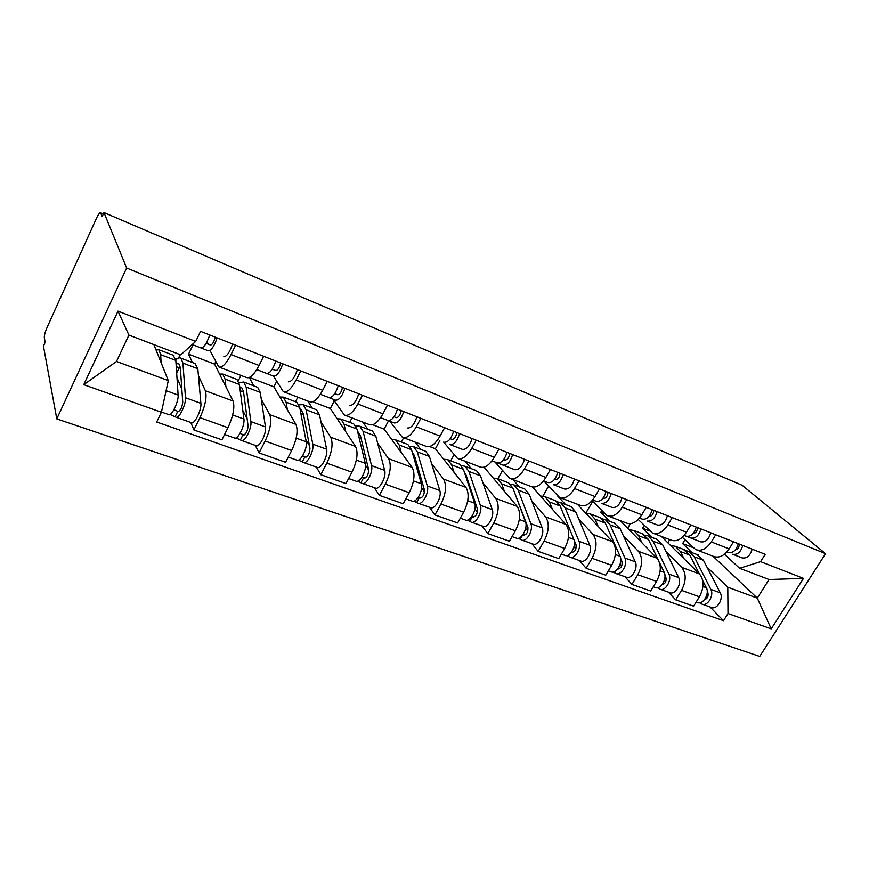 <?xml version="1.0" encoding="UTF-8"?>
<svg xmlns="http://www.w3.org/2000/svg" width="869" height="869" viewBox="0 0 869 869"><rect width="100%" height="100%" fill="white"/><g stroke="black" fill="none" stroke-linecap="round" stroke-linejoin="round"><path stroke-width="1.3" d="M103.987 212.568L102.184 216.566L100.598 212.775C99.685 212.525 98.262 214.469 96.307 218.619L47.143 327.287C45.123 332.001 44.178 335.477 44.308 337.715L45.166 342.321L43.45 346.112L56.778 418.891L759.712 656.432L825.55 553.672L126.635 268.01L103.987 212.568L742.148 485.26L825.55 553.672M56.778 418.891L126.635 268.01M198.425 375.636L205.377 390.757C207.104 396.829 205.29 405.79 199.957 417.652L193.896 429.949L221.91 439.833L227.971 427.7C233.283 416.001 234.978 407.105 233.033 401.011L214.567 364.111L215.708 361.765M193.016 344.863L188.53 354.128L192.386 362.514M219.488 367.207L246.492 377.548C249.924 378.765 254.117 374.735 259.049 365.469L231.045 354.541C226.114 363.948 222.029 368.076 218.76 366.924L210.624 351.695M231.045 354.541L235.651 345.199M178.514 358.093L180.176 354.65M190.822 422.464L193.896 429.949M259.049 365.469L263.655 356.257M261.297 399.349L269.727 414.622C271.943 420.726 270.411 429.525 265.132 441.028L259.071 452.934L285.597 462.286L291.647 450.533C296.905 439.182 298.328 430.448 295.916 424.333L273.909 386.857L276.668 381.382M249.262 377.548L253.878 385.912M300.793 370.922L296.188 379.959C291.245 389.04 286.933 392.929 283.283 391.637L273.496 376.081M238.269 380.796L240.941 375.419M255.28 445.362L259.071 452.934M284.087 391.941L309.527 401.684C313.34 403.042 317.728 399.251 322.681 390.3L327.276 381.382M320.954 421.823L330.698 437.226C333.359 443.353 332.067 451.999 326.842 463.166L320.802 474.702L345.938 483.566L351.978 472.182C357.181 461.157 358.365 452.575 355.53 446.438L330.361 408.506L334.293 400.924M307.789 401.022L312.297 408.137M362.427 395.265L357.832 404.009C352.868 412.797 348.382 416.457 344.374 415.024L333.131 399.229M295.482 401.739L297.806 397.198M316.37 467.077L320.802 474.702M345.265 415.36L369.26 424.55C373.409 426.049 377.961 422.464 382.936 413.807L387.509 405.171M377.635 443.168L388.541 458.669C391.593 464.817 390.539 473.312 385.369 484.152L379.34 495.352L403.205 503.77L409.234 492.712C414.372 481.991 415.339 473.562 412.134 467.413L384.131 429.123L388.584 420.737M362.797 422.073L367.869 429.286M420.824 418.326L416.262 426.809C411.287 435.304 406.638 438.769 402.325 437.216L389.779 421.204M349.664 422.356L351.978 417.935M374.343 487.672L379.34 495.352M403.281 437.574L425.951 446.264C430.383 447.861 435.097 444.472 440.062 436.097L444.624 427.722M431.556 463.47L443.505 479.047C446.905 485.195 446.058 493.538 440.941 504.085L434.934 514.959L457.626 522.953L463.622 512.221C468.706 501.804 469.477 493.516 465.936 487.368L435.402 448.773L439.844 440.626M415.208 442.147L420.792 449.425M476.245 440.214L471.704 448.437C466.729 456.67 461.95 459.951 457.355 458.289L443.646 442.104M401.348 442.028L403.651 437.726M429.438 507.246L434.934 514.959M458.376 458.68L479.807 466.881C484.511 468.587 489.345 465.382 494.32 457.257L498.849 449.132M482.914 482.806L495.786 498.437C499.501 504.574 498.839 512.775 493.788 523.04L487.813 533.599L509.408 541.213L515.371 530.785C520.401 520.64 520.987 512.493 517.142 506.355L484.337 467.544L484.652 466.99M465.208 461.298L471.248 468.63M528.906 461.004L524.387 468.988C519.423 476.972 514.524 480.079 509.679 478.319L494.95 462.004M450.696 460.809L453.987 454.813M481.861 525.875L487.813 533.599M510.755 478.732L531.057 486.51C535.988 488.302 540.942 485.26 545.895 477.385L550.414 469.488M531.893 501.228L545.58 516.892C549.577 523.029 549.089 531.089 544.103 541.083L538.15 551.348L558.734 558.615L564.665 548.458C569.629 538.584 570.053 530.579 565.947 524.442L532.469 486.998M512.971 479.579L519.412 486.955M579.015 480.785L574.518 488.552C569.564 496.297 564.568 499.24 559.506 497.405L543.853 480.981M497.872 478.754L502.445 470.629M531.795 543.614L538.15 551.348M560.635 497.828L579.884 505.204C585.022 507.072 590.062 504.194 595.004 496.547L599.48 488.867M578.635 518.815L593.071 534.5C597.318 540.616 596.981 548.545 592.05 558.289L586.14 568.272L605.78 575.202L611.667 565.317C616.566 555.693 616.849 547.818 612.504 541.702L577.353 504.237M557.181 495.471L565.447 504.476M626.734 499.632L622.269 507.181C617.338 514.709 612.254 517.511 607.007 515.589L592.05 500.674M542.951 496.036L548.621 486.162M579.427 560.538L586.14 568.272M608.17 516.034L626.44 523.029C631.752 524.974 636.879 522.236 641.8 514.796L646.254 507.344M623.312 535.619L638.4 551.304C642.875 557.409 642.68 565.208 637.803 574.691L631.937 584.424L650.685 591.039L656.54 581.415C661.385 572.019 661.526 564.285 656.964 558.191L620.249 520.661M601.685 510.657L600.783 512.189L609.473 521.226M672.248 517.609L667.816 524.952C662.906 532.262 657.746 534.924 652.337 532.947L638.215 519.477M599.23 517.327L590.366 513.959L585.771 513.221L592.701 501.348M624.898 576.701L631.937 584.424M653.531 533.403L670.89 540.051C676.364 542.06 681.557 539.453 686.456 532.219L690.877 524.963M666.045 551.696L681.72 567.37C686.391 573.442 686.325 581.111 681.513 590.377L675.691 599.849L693.614 606.171L699.426 596.797C704.205 587.629 704.227 580.014 699.469 573.953L661.363 536.401M644.222 525.452L642.571 528.211L651.631 537.27M715.708 534.761L711.309 541.919C706.421 549.034 701.196 551.565 695.634 549.523L682.306 537.292M627.657 528.233L630.34 523.714M668.37 592.137L675.691 599.849M696.873 550.001L713.384 556.323C718.989 558.387 724.235 555.899 729.113 548.86L733.501 541.789M642.571 528.211L649.795 530.981M600.783 512.189L604.563 513.633M483.664 467.283L484.337 467.544M429.612 446.557L435.402 448.773M372.714 424.745L384.131 429.123M312.742 401.75L330.361 408.506M249.436 377.472L273.909 386.857M188.53 354.128L214.567 364.111M168.293 380.6L161.406 412.254L83.761 384.674L117.988 311.135L195.699 341.43L180.709 354.856L128.905 335.076L116.511 361.471L168.293 380.6L153.889 344.613M712.852 556.117L757.301 598.111L769.043 579.525L739.606 568.283L760.581 561.656L765.187 554.303L200.576 331.35L195.699 341.43M760.581 561.656L803.499 578.385L771.216 628.863L728.005 613.514L727.787 587.205L757.301 598.111L771.216 628.863M161.406 412.254L156.692 421.997L723.508 620.683L728.005 613.514M684.935 539.812L682.643 543.57L692.028 552.641M706.964 567.088L727.787 587.205M682.643 543.57L693.006 547.546M739.606 568.283L724.442 554.216M709.951 606.91L723.508 620.683M667.805 542.745L669.706 539.595M83.761 384.674L116.511 361.471M117.988 311.135L128.905 335.076M769.043 579.525L803.499 578.385M206.105 343.385L210.602 345.058C212.481 344.515 214.013 341.875 215.197 337.129M208.115 344.135L207.104 341.571M208.354 350.804L192.212 344.548L208.354 350.804C211.297 350.544 214.219 346.231 217.12 337.889M223.767 356.779C226.787 356.562 229.731 352.293 232.588 343.994M201.011 347.948C203.922 347.676 206.822 343.342 209.733 334.967M177.58 244.015L155.388 234.532M176.809 359.082L175.614 358.625M173.17 355.204L175.831 360.418L178.123 395.047C178.84 401.489 171.378 416.848 168.662 414.589L161.46 412.025M156.04 349.99L158.886 349.762L160.678 354.671L161.069 362.558M176.07 363.894L178.753 363.557L180.307 367.478L182.751 402.184C182.077 407.387 180.556 410.505 178.199 411.515L173.93 409.69M176.983 377.711L181.838 389.323M180.35 368.228L176.244 366.685M175.799 359.929C177.917 357.995 179.633 357.409 180.958 358.158L182.924 363.101L185.477 397.73C186.238 404.172 178.775 419.466 176.005 417.196L170.074 414.459M194.938 363.481L197.817 368.738L200.891 403.357C201.749 409.788 194.298 424.974 191.419 422.682L176.353 417.326M179.231 367.804L176.679 373.105M178.873 411.461L177.884 411.113L175.342 416.327M272.214 369.195L275.918 370.574C277.971 370.14 279.525 367.598 280.589 362.949M273.735 376.168L256.768 369.597L273.735 376.168C276.994 376.071 280.003 371.943 282.762 363.807M288.323 381.828C291.636 381.763 294.667 377.678 297.394 369.586M266.783 373.474C270.009 373.355 273.007 369.216 275.788 361.048M232.099 267.315L210.917 258.267M334.761 393.624L337.737 394.743C339.953 394.396 341.528 391.941 342.473 387.389M335.63 400.185L320.379 394.276L335.63 400.185C339.149 400.218 342.234 396.275 344.874 388.334M349.436 405.541C353.031 405.617 356.127 401.706 358.734 393.809M329.047 397.622C332.545 397.654 335.619 393.69 338.269 385.727M284.217 289.583L263.959 280.926M236.14 379.156L236.987 379.481L239.409 384.5L243.917 419.054C245.069 425.484 237.606 440.344 234.445 437.965L224.593 434.467M219.564 374.104L222.736 374.061L225.038 379.058L225.94 386.835M239.735 387.031L241.506 387.27L243.45 391.256L248.078 425.875C247.611 431.002 246.101 434.011 243.526 434.902L240.05 433.37M242.777 410.364L247.144 418.934M243.548 392.006L240.224 390.757M239.062 382.729L243.668 382.023L246.133 387.042L250.869 421.584C252.064 428.015 244.613 442.821 241.397 440.431L236.02 437.9M256.789 387.02L257.68 387.357L260.255 392.397L265.458 426.907C266.75 433.338 259.288 448.035 255.997 445.623L241.799 440.572M244.276 434.88L243.157 434.478L240.615 439.54M295.905 401.902L296.85 402.26L299.718 407.344L306.203 441.778C307.756 448.187 300.305 462.59 296.753 460.103L288.269 457.094M279.861 397.003L283.316 397.111L286.075 402.173L287.422 409.875M300.12 409.473L301.076 409.788L303.368 413.818L309.951 448.306C309.679 453.368 308.169 456.279 305.41 457.061L302.651 455.791M305.769 439.442L309.462 445.71M303.509 414.567L300.891 413.579M298.958 404.802L303.194 404.682L306.105 409.766L312.797 444.178C314.382 450.587 306.942 464.937 303.346 462.449L298.458 460.103M315.523 409.375L316.501 409.744L319.51 414.839L326.625 449.219C328.297 455.628 320.857 469.879 317.185 467.359L303.781 462.601M306.225 457.072L304.986 456.627L302.445 461.526M394.026 416.762L396.351 417.641C398.697 417.392 400.294 415.024 401.13 410.548M394.298 422.942L380.611 417.652L394.298 422.942C398.056 423.116 401.206 419.325 403.727 411.569M407.398 428.026C411.222 428.232 414.383 424.474 416.881 416.762M388.052 420.52C391.789 420.683 394.928 416.87 397.47 409.103M334.087 310.896L314.697 302.608M450.251 438.726L451.989 439.388C454.465 439.203 456.073 436.922 456.812 432.534M449.99 444.548L462.438 449.382L449.99 444.548C453.966 444.841 457.159 441.191 459.582 433.631M462.438 449.382C466.468 449.697 469.673 446.09 472.063 438.552M444.059 442.256C448.013 442.527 451.207 438.867 453.629 431.274M381.839 331.295L363.264 323.366M503.672 459.592L504.878 460.049C507.453 459.94 509.071 457.735 509.723 453.433M491.995 460.852L502.923 465.089C507.094 465.48 510.331 461.982 512.645 454.585M491.984 460.863L514.774 469.694C518.978 470.096 522.226 466.631 524.528 459.267M497.285 462.905C501.435 463.286 504.672 459.766 506.996 452.347M427.613 350.859L409.81 343.244M352.716 423.518L353.748 423.92L357.007 429.047L365.273 463.318C367.174 469.716 359.755 483.675 355.856 481.1L348.61 478.526M337.172 418.771L340.865 419.01L344.048 424.137L345.797 431.763M357.507 431.1L360.309 435.26L368.641 469.586C368.543 474.572 367.033 477.396 364.122 478.069L362.004 477.048M365.512 465.284L368.738 470.172M360.494 436.01L358.506 435.26M355.812 425.973L359.777 426.212L363.079 431.35L371.53 465.599C373.464 471.997 366.045 485.912 362.112 483.327L357.68 481.165M371.378 430.622L372.443 431.024L375.832 436.173L384.652 470.39C386.672 476.777 379.253 490.594 375.245 487.987L362.579 483.49M364.991 478.113L363.644 477.635L361.113 482.382M406.779 444.092L407.887 444.515L411.515 449.686L421.367 483.783C423.583 490.149 416.197 503.694 411.982 501.044L405.877 498.871M391.702 439.486L395.623 439.855L399.175 445.015L401.272 452.575M412.156 451.902L414.48 455.66L424.398 489.79C424.441 494.711 422.942 497.459 419.879 498.035L418.358 497.22M421.639 487.943L424.506 491.919M414.698 456.399L413.296 455.877M409.875 446.242L413.633 446.699L417.294 451.88L427.309 485.956C429.568 492.31 422.171 505.823 417.924 503.162L413.916 501.163M424.561 450.859L425.691 451.293L429.427 456.475L439.79 490.507C442.104 496.862 434.728 510.277 430.416 507.594L418.434 503.336M420.802 498.1L419.369 497.589L416.848 502.195M458.3 463.698L459.473 464.144L463.416 469.347L474.702 503.238C477.211 509.571 469.847 522.736 465.36 520.01L460.288 518.206M443.668 459.223L447.785 459.701L451.663 464.893L454.074 472.388M464.285 471.954L466.088 475.093L477.418 509.017C477.602 513.861 476.103 516.534 472.921 517.022L471.932 516.403M474.919 508.865L477.45 512.091M466.338 475.832L465.469 475.506M461.363 465.621L464.937 466.229L468.923 471.432L480.361 505.302C482.892 511.635 475.539 524.746 471.02 522.019L467.392 520.173M475.256 470.151L476.44 470.607L480.492 475.821L492.234 509.636C494.83 515.958 487.476 528.982 482.903 526.245L471.552 522.215M473.887 517.109L472.378 516.566L469.868 521.052M554.487 479.449L555.215 479.721C557.887 479.677 559.506 477.537 560.081 473.312M553.314 484.641L564.589 489.019L553.314 484.641C557.637 485.119 560.918 481.752 563.145 474.517M564.589 489.019C568.956 489.519 572.247 486.173 574.442 478.982M547.937 482.556L543.57 480.861L547.937 482.556C552.249 483.034 555.53 479.645 557.757 472.399M471.53 369.618L454.444 362.319M507.442 482.404L508.669 482.871L512.906 488.096L525.484 521.769C528.243 528.059 520.922 540.855 516.186 538.074L512.047 536.597M493.223 478.048L497.513 478.623L501.685 483.848L504.389 491.267M525.636 528.428L527.831 531.068M514.144 491.409L527.896 527.32C528.211 532.1 526.723 534.696 523.431 535.108L522.899 534.696M510.461 484.152L513.894 484.859L518.163 490.083L530.872 523.735C533.653 530.025 526.342 542.767 521.585 539.986L518.304 538.269M523.627 488.563L524.876 489.03L529.199 494.265L542.18 527.863C545.015 534.142 537.715 546.807 532.903 544.005L522.139 540.181M522.562 535.152L520.357 539.008M602.89 498.361L603.173 498.469C605.932 498.48 607.55 496.405 608.061 492.256M601.315 503.27L612.08 507.442L601.315 503.27C605.791 503.835 609.104 500.587 611.233 493.516M612.08 507.442C616.588 508.028 619.901 504.802 622.019 497.763M592.68 499.925L596.199 501.283C600.664 501.837 603.966 498.578 606.106 491.485M513.698 387.639L497.285 380.633M554.368 500.262L555.649 500.75L560.147 505.986L573.877 539.421C576.864 545.678 569.586 558.115 564.644 555.28L561.363 554.118M540.54 496.025L544.993 496.688L549.436 501.934L552.391 509.288M573.974 546.851L575.865 549.002M574.137 540.149L576.028 544.765C576.462 549.48 574.985 552 571.596 552.347L571.4 552.239M557.333 501.88L560.635 502.64L565.165 507.887L579.015 541.3C582.024 547.546 574.757 559.951 569.782 557.116L566.827 555.53M569.836 506.138L571.129 506.638L575.702 511.884L589.812 545.232C592.864 551.467 585.608 563.796 580.59 560.95L570.368 557.322M569.716 554.042L568.5 556.127M649.045 516.382C651.826 516.316 653.423 514.296 653.825 510.331M647.123 521.042L657.388 525.028L647.123 521.042C651.717 521.682 655.052 518.543 657.105 511.624M657.388 525.028C662.015 525.68 665.35 522.573 667.392 515.686M642.234 519.141L639.486 518.076L642.234 519.141C646.818 519.781 650.142 516.631 652.206 509.69M554.226 404.954L538.454 398.219M600.555 517.837L605.28 523.084L620.064 556.269C623.247 562.471 616.023 574.594 610.885 571.715L608.387 570.824M590.366 513.959L595.048 519.206L598.23 526.495M620.108 564.274L621.704 566.012M620.683 558.528L621.965 561.417C622.541 565.871 621.139 568.359 617.74 568.869L617.848 568.902M602.141 518.836L605.335 519.651L610.081 524.909L624.963 558.061C628.178 564.263 620.955 576.343 615.795 573.464L613.134 571.998M614.025 522.953L620.162 528.721L635.272 561.819C638.519 568.011 631.318 580.014 626.114 577.125L616.393 573.67M615.219 571.194L614.459 572.465M693.158 533.544C695.83 533.142 697.286 531.155 697.525 527.581M684.153 535.413L690.855 538.009C695.569 538.726 698.915 535.695 700.892 528.917M684.142 535.413L700.675 541.822C705.411 542.549 708.756 539.54 710.723 532.795M686.184 536.195C690.888 536.901 694.233 533.859 696.221 527.07M593.201 421.606L578.026 415.121M642.158 533.664L648.459 539.443L658.061 559.549M629.058 529.666L633.773 530.47L638.661 535.728L642.061 542.951M659.495 562.547L664.177 572.356C667.544 578.526 660.375 590.323 655.063 587.411L653.282 586.781M664.177 580.807L665.513 582.187M664.948 575.419L665.86 577.331C666.599 581.361 665.328 583.805 662.059 584.685M645.015 535.087L648.089 535.923L653.053 541.181L668.869 574.072C672.248 580.231 665.089 591.995 659.756 589.084L657.377 587.726M656.323 539.052L662.699 544.841L678.722 577.668C682.143 583.816 674.985 595.504 669.63 592.582L660.375 589.301M658.843 587.292L658.365 588.074M735.359 549.881C737.89 549.219 739.193 547.285 739.291 544.081M732.676 554.237L742.061 557.876L732.676 554.237C737.477 555.009 740.844 552.076 742.745 545.439M742.061 557.876C746.895 558.669 750.251 555.758 752.141 549.154M728.2 552.499L726.81 551.967L728.2 552.499C733.001 553.271 736.358 550.327 738.281 543.679M630.709 437.639L616.099 431.393M683.273 549.306L689.801 555.106L699.252 573.736M670.51 545.417L675.332 546.286L680.416 551.543L684.001 558.702M702.749 580.633L706.356 587.748C709.886 593.864 702.771 605.367 697.307 602.423L696.188 602.021M706.323 596.514L707.399 597.6M707.236 591.365L707.833 592.549C708.691 596.188 707.572 598.589 704.477 599.74L704.607 599.729M686.065 550.653L689.052 551.511L694.201 556.768L710.842 589.388C714.394 595.493 707.279 606.964 701.804 604.02L699.675 602.76M696.851 554.476L703.445 560.266L720.271 592.821C723.855 598.926 716.762 610.32 711.244 607.377L702.434 604.248M699.469 573.953L681.72 567.37M656.964 558.191L638.4 551.304M612.504 541.702L593.071 534.5M565.947 524.442L545.58 516.892M517.142 506.355L495.786 498.437M465.936 487.368L443.505 479.047M412.134 467.413L388.541 458.669M355.53 446.438L330.698 437.226M295.916 424.333L269.727 414.622M233.033 401.011L205.377 390.757M686.456 532.219L667.816 524.952M641.8 514.796L622.269 507.181M595.004 496.547L574.518 488.552M545.895 477.385L524.387 468.988M494.32 457.257L471.704 448.437M440.062 436.097L416.262 426.809M382.936 413.807L357.832 404.009M322.681 390.3L296.188 379.959M729.113 548.86L711.309 541.919M656.54 581.415L637.803 574.691M611.667 565.317L592.05 558.289M564.665 548.458L544.103 541.083M515.371 530.785L493.788 523.04M463.622 512.221L440.941 504.085M409.234 492.712L385.369 484.152M351.978 472.182L326.842 463.166M291.647 450.533L265.132 441.028M227.971 427.7L199.957 417.652M699.426 596.797L681.513 590.377M103.302 214.1L100.761 213.014M175.831 360.418L160.678 354.671M178.123 395.047L166.109 390.67M197.817 368.738L182.924 363.101M200.891 403.357L185.477 397.73M239.409 384.5L225.038 379.058M243.917 419.054L232.664 414.947M260.255 392.397L246.133 387.042M265.458 426.907L250.869 421.584M299.718 407.344L286.075 402.173M306.203 441.778L296.177 438.117M319.51 414.839L306.105 409.766M326.625 449.219L312.797 444.178M502.923 465.089L514.774 469.694M357.007 429.047L344.048 424.137M365.273 463.318L356.355 460.07M375.832 436.173L363.079 431.35M384.652 470.39L371.53 465.599M411.515 449.686L399.175 445.015M421.367 483.783L413.459 480.905M429.427 456.475L417.294 451.88M439.79 490.507L427.309 485.956M463.416 469.347L451.663 464.893M474.702 503.238L467.718 500.696M480.492 475.821L468.923 471.432M492.234 509.636L480.361 505.302M512.906 488.096L501.685 483.848M525.484 521.769L519.336 519.521M524.442 535.217L522.921 534.674M529.199 494.265L518.163 490.083M542.18 527.863L530.872 523.735M592.68 499.914L596.199 501.283M560.147 505.986L549.436 501.934M573.877 539.421L568.511 537.466M572.628 552.467L571.52 552.076M575.702 511.884L565.165 507.887M589.812 545.232L579.015 541.3M605.28 523.084L595.048 519.206M620.064 556.269L615.393 554.563M618.63 568.945L617.892 568.674M620.162 528.721L610.081 524.909M635.272 561.819L624.963 558.061M690.855 538.009L700.675 541.822M648.459 539.443L638.661 535.728M664.177 572.356L660.168 570.9M662.699 544.841L653.053 541.181M678.722 577.668L668.869 574.072M689.801 555.106L680.416 551.543M706.356 587.748L702.945 586.499M703.445 560.266L694.201 556.768M720.271 592.821L710.842 589.388M100.598 212.775L103.368 213.959M173.919 355.486L158.886 349.762M195.721 363.785L180.958 358.158M236.987 379.481L222.736 374.061M257.68 387.357L243.668 382.023M296.85 402.26L283.316 397.111M316.501 409.744L303.194 404.682M353.748 423.92L340.865 419.01M372.443 431.024L359.777 426.212M407.887 444.515L395.623 439.855M425.691 451.293L413.633 446.699M459.473 464.144L447.785 459.701M476.44 470.607L464.937 466.229M508.669 482.871L497.513 478.623M524.876 489.03L513.894 484.859M555.649 500.75L544.993 496.688M571.129 506.638L560.635 502.64M615.361 523.464L605.335 519.651M643.527 534.185L633.773 530.47M657.703 539.584L648.089 535.923M684.674 549.849L675.332 546.286M698.263 555.019L689.052 551.511"/></g></svg>
